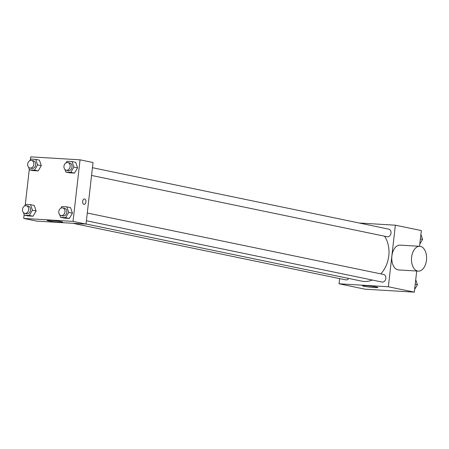 <?xml version="1.0" encoding="UTF-8"?>
<svg xmlns="http://www.w3.org/2000/svg" width="449" height="449" viewBox="0 0 449 449"><rect width="100%" height="100%" fill="white"/><g stroke="black" fill="none" stroke-linecap="round" stroke-linejoin="round"><path stroke-width="0.67" d="M359.251 223.024L395.361 225.196L421.33 230.578L419.54 246.299M416.723 271.022L414.315 292.147L364.992 289.178L339.023 283.79L339.612 278.604M380.859 273.884A27.209 21.563 -78.3 0 0 388.8 255.795A27.209 21.563 -78.3 0 0 384.54 236.196M86.028 223.989L361.67 281.136A27.209 21.563 -78.3 0 0 372.305 280.041M395.361 225.196L388.351 286.765L339.023 283.79M72.8 223.288L345.674 279.862A3.884 3.076 -78.3 0 0 348.71 278.447M91.557 175.452L387.139 236.735A3.884 3.076 -78.3 0 0 391.012 233.115A3.884 3.076 -78.3 0 0 388.716 229.13L92.438 167.702M87.28 213.017L383.553 274.446A3.884 3.076 101.7 0 1 385.775 278.868A3.884 3.076 101.7 0 1 381.976 282.045L86.393 220.762M388.351 286.765L414.315 292.147M376.363 286.995A7.79 0.544 6.5 0 1 377.918 287.506A7.79 0.544 6.5 0 1 370.116 287.164A7.79 0.544 6.5 0 1 362.438 285.744A7.79 0.544 6.5 0 1 367.753 285.828A7.79 0.544 6.5 0 1 376.363 286.995M418.288 271.112L398.56 269.928A12.426 7.526 -86.6 0 1 391.887 255.986A12.426 7.526 -86.6 0 1 400.053 245.126L419.781 246.31A12.426 7.526 -86.6 0 1 426.55 259.168A12.426 7.526 -86.6 0 1 418.288 271.112A12.426 7.526 -86.6 0 1 411.615 257.176A12.426 7.526 -86.6 0 1 419.781 246.31M30.409 159.586L30.723 156.853L80.045 159.822L93.033 162.516L86.017 224.085L36.689 221.11L23.707 218.422L24.139 214.6M34.247 205.446L36.128 210.985L33.024 216.222L28.04 215.924L33.024 216.222L36.128 210.985L34.247 205.446L30.538 204.677L32.418 210.216L29.314 215.453L24.33 215.15L23.455 212.579M75.718 162.319L77.593 167.859L74.489 173.095L69.505 172.798L74.489 173.095L77.593 167.859L75.718 162.319L72.008 161.55L73.883 167.09L70.779 172.326L65.795 172.023L64.925 169.453M25.245 204.901L29.303 169.29M80.045 159.822L73.035 221.391L23.707 218.422M39.411 160.136L41.291 165.67L38.182 170.906L33.198 170.609L38.182 170.906L41.291 165.67L39.411 160.136L35.701 159.367L37.581 164.901L34.472 170.137L29.494 169.84L28.618 167.269M70.555 207.634L72.429 213.174L69.326 218.41L64.342 218.107L69.326 218.41L72.429 213.174L70.555 207.634L66.845 206.866L68.725 212.405L65.616 217.642L60.632 217.338L59.762 214.768M73.035 221.391L86.017 224.085M61.047 221.621A7.79 0.544 6.5 0 1 62.602 222.132A7.79 0.544 6.5 0 1 54.8 221.789A7.79 0.544 6.5 0 1 47.123 220.369A7.79 0.544 6.5 0 1 52.438 220.459A7.79 0.544 6.5 0 1 61.047 221.621M82.678 201.332A2.716 1.644 -86.6 0 1 84.468 198.958A2.716 1.644 -86.6 0 1 85.944 201.769A2.716 1.644 -86.6 0 1 84.137 204.379A2.716 1.644 -86.6 0 1 82.678 201.332M84.463 198.958A2.716 1.644 -86.6 0 1 85.944 201.769A2.716 1.644 -86.6 0 1 84.137 204.379M60.896 208.196L61.861 206.562L66.845 206.866M61.098 215.52L62.95 215.902A3.884 3.076 -78.3 0 0 66.822 212.287A3.884 3.076 -78.3 0 0 64.527 208.302L62.669 207.915A3.884 3.076 -78.3 0 0 58.87 211.092A3.884 3.076 -78.3 0 0 61.098 215.52A3.884 3.076 -78.3 0 0 64.965 211.906A3.884 3.076 -78.3 0 0 62.669 207.915M68.725 212.405L72.429 213.174M65.616 217.642L69.326 218.41M60.632 217.338L64.342 218.107M24.588 206.007L25.554 204.379L30.538 204.677M24.79 213.331L26.648 213.718A3.884 3.076 -78.3 0 0 30.515 210.098A3.884 3.076 -78.3 0 0 28.22 206.113L26.368 205.732A3.884 3.076 -78.3 0 0 22.568 208.908A3.884 3.076 -78.3 0 0 24.79 213.331A3.884 3.076 -78.3 0 0 28.663 209.717A3.884 3.076 -78.3 0 0 26.368 205.732M32.418 210.216L36.128 210.985M29.314 215.453L33.024 216.222M24.33 215.15L28.04 215.924M66.059 162.88L67.024 161.253L72.008 161.55M66.261 170.205L68.113 170.592A3.884 3.076 -78.3 0 0 71.986 166.972A3.884 3.076 -78.3 0 0 69.69 162.987L67.833 162.605A3.884 3.076 -78.3 0 0 64.033 165.782A3.884 3.076 -78.3 0 0 66.261 170.205A3.884 3.076 -78.3 0 0 70.128 166.59A3.884 3.076 -78.3 0 0 67.833 162.605M73.883 167.09L77.593 167.859M70.779 172.326L74.489 173.095M65.795 172.023L69.505 172.798M29.752 160.691L30.717 159.064L35.701 159.367M29.954 168.021L31.806 168.403A3.884 3.076 -78.3 0 0 35.679 164.789A3.884 3.076 -78.3 0 0 33.383 160.798L31.531 160.416A3.884 3.076 -78.3 0 0 27.731 163.593A3.884 3.076 -78.3 0 0 29.954 168.021A3.884 3.076 -78.3 0 0 33.827 164.401A3.884 3.076 -78.3 0 0 31.531 160.416M37.581 164.901L41.291 165.67M34.472 170.137L38.182 170.906M29.494 169.84L33.198 170.609M415.735 279.71L417.424 284.7L414.629 289.414M415.218 284.239L417.424 284.7M420.898 234.4L422.588 239.384L419.793 244.099M420.382 238.93L422.588 239.384"/></g></svg>
